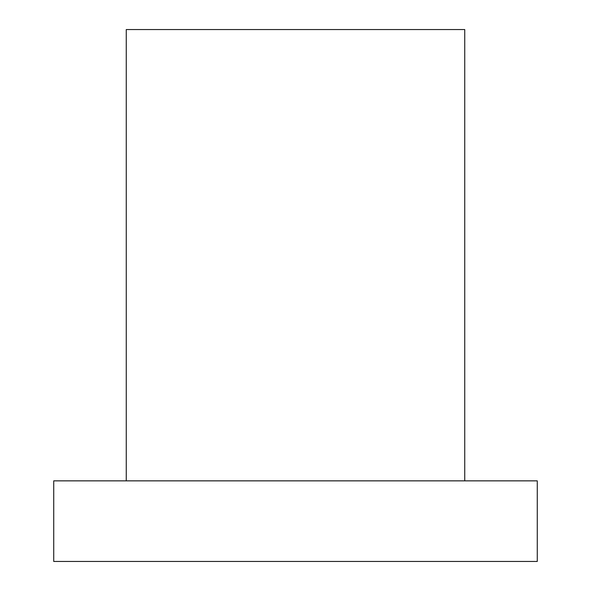 <?xml version="1.0" encoding="UTF-8"?>
<svg xmlns="http://www.w3.org/2000/svg" width="591" height="591" viewBox="0 0 591 591"><rect width="100%" height="100%" fill="white"/><g stroke="black" fill="none" stroke-linecap="round" stroke-linejoin="round"><path stroke-width="0.89" d="M537.271 480.86L53.729 480.86L53.729 561.45L537.271 561.45L537.271 480.86M464.74 480.86L464.74 29.55L126.26 29.55L126.26 480.86"/></g></svg>

